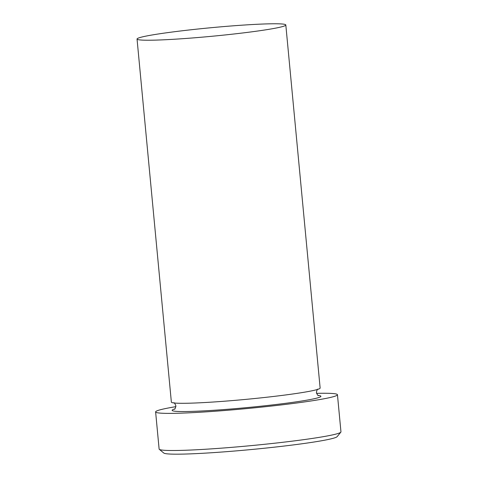 <?xml version="1.0" encoding="UTF-8"?>
<svg xmlns="http://www.w3.org/2000/svg" width="478" height="478" viewBox="0 0 478 478"><rect width="100%" height="100%" fill="white"/><g stroke="black" fill="none" stroke-linecap="round" stroke-linejoin="round"><path stroke-width="0.72" d="M340.832 432.172L337.098 436.677A87.169 5.019 174.6 0 1 335.389 437.603A87.169 5.019 174.6 0 1 244.246 450.186A87.169 5.019 174.6 0 1 163.817 453.054L159.299 449.332A91.322 5.258 -5.4 0 0 243.565 446.327A91.322 5.258 -5.4 0 0 339.039 433.146A91.322 5.258 -5.4 0 0 340.832 432.172A91.322 5.258 -5.4 0 0 340.957 431.855L337.45 394.726A91.322 5.258 174.6 0 1 335.532 396.011A91.322 5.258 174.6 0 1 237.441 409.431A91.322 5.258 174.6 0 1 155.613 411.911A91.322 5.258 174.6 0 1 157.531 410.626A91.322 5.258 174.6 0 1 175.874 406.653M285.814 24.97L320.135 388.034A74.717 4.302 174.6 0 1 318.569 389.092A74.717 4.302 174.6 0 1 238.313 400.068A74.717 4.302 174.6 0 1 171.363 402.1L137.043 39.029A74.717 4.302 174.6 0 1 138.608 37.977A74.717 4.302 174.6 0 1 218.87 27.001A74.717 4.302 174.6 0 1 285.814 24.97A74.717 4.302 174.6 0 1 284.249 26.021A74.717 4.302 174.6 0 1 203.992 36.997A74.717 4.302 174.6 0 1 137.043 39.029M316.555 393.352A91.322 5.258 174.6 0 1 337.45 394.726M155.613 411.911L159.12 449.045A91.322 5.258 -5.4 0 0 159.299 449.332M318.121 395.402A74.717 4.302 174.6 0 1 319.352 397.343A74.717 4.302 174.6 0 1 231.334 408.977A74.717 4.302 174.6 0 1 173.711 409.293A74.717 4.302 174.6 0 1 174.721 408.953M174.345 409.24C174.864 409.461 175.372 408.326 175.886 405.834C174.912 403.474 174.195 402.452 173.735 402.781M318.539 395.605L318.545 395.605C318.085 395.927 317.368 394.912 316.394 392.552C316.914 390.054 317.422 388.919 317.93 389.146"/></g></svg>
